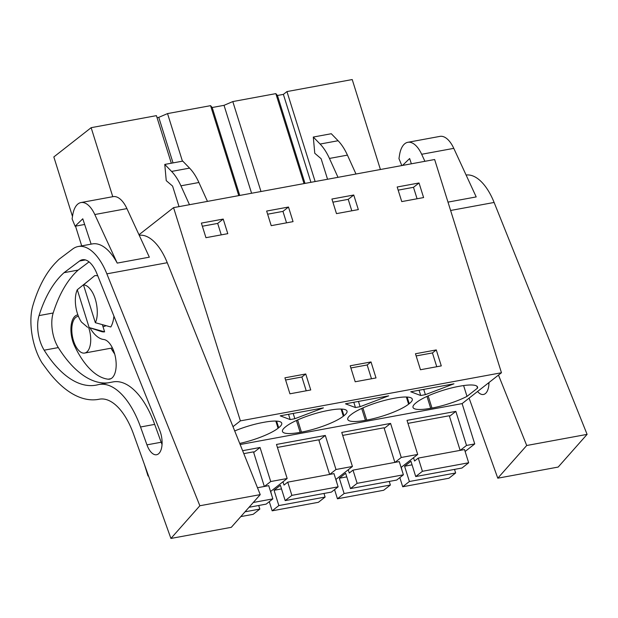 <?xml version="1.0" encoding="UTF-8"?>
<svg xmlns="http://www.w3.org/2000/svg" width="618" height="618" viewBox="0 0 618 618"><rect width="100%" height="100%" fill="white"/><g stroke="black" fill="none" stroke-linecap="round" stroke-linejoin="round"><path stroke-width="0.93" d="M138.988 234.755L173.558 207.64L240.387 420.873L232.994 426.675M112.77 196.694L91.147 127.679L53.836 156.941L72.484 216.454M81.7 245.879L75.52 226.149M148.428 475.675L148.026 475.991L144.411 464.45M253.681 452.469L260.039 447.478L270.715 481.538L287.161 478.502L270.553 491.526M318.95 440.433L325.307 435.451L276.485 444.45L287.161 478.502M325.307 435.451L335.983 469.502L352.43 466.474L335.821 479.491M384.218 428.405L390.576 423.415L341.754 432.415L352.43 466.474M390.576 423.415L401.252 457.475L417.698 454.439L401.09 467.463M449.487 416.37L455.845 411.379L407.023 420.379L417.698 454.439M455.845 411.379L466.52 445.439L474.74 443.925L465.122 451.472M240.155 444.527L462.11 403.608L474.74 443.925M260.039 447.478L242.627 450.692M240.387 420.873L501.461 372.747L462.11 403.608M239.714 443.43A32.816 7.045 162.6 0 0 278.069 428.243L278.687 427.756A32.816 7.045 162.6 0 0 281.731 423.152A32.816 7.045 162.6 0 0 264.056 422.272L262.774 422.511A32.816 7.045 162.6 0 0 234.709 430.955M423.052 395.08L420.727 395.512L410.746 391.773L453.952 383.809L425.385 394.655L423.052 395.08M343.338 416.208L343.956 415.729A32.816 7.045 162.6 0 0 347.007 411.125A32.816 7.045 162.6 0 0 329.324 410.244L328.042 410.483A32.816 7.045 162.6 0 0 286.142 426.381L285.524 426.868A32.816 7.045 162.6 0 0 282.472 431.472A32.816 7.045 162.6 0 0 300.155 432.353L301.437 432.113A32.816 7.045 162.6 0 0 343.338 416.208L341.097 409.054M388.683 395.844L360.116 406.683L355.458 407.548L345.477 403.809L388.683 395.844M365.423 420.317L366.706 420.085A32.816 7.045 162.6 0 0 408.606 404.18L409.232 403.693A32.816 7.045 162.6 0 0 412.276 399.089A32.816 7.045 162.6 0 0 394.593 398.208L393.311 398.448A32.816 7.045 162.6 0 0 351.41 414.354L350.792 414.84A32.816 7.045 162.6 0 0 347.749 419.437A32.816 7.045 162.6 0 0 365.423 420.317L361.7 408.452M323.415 407.872L294.848 418.718L292.515 419.151L290.19 419.576L280.209 415.837L323.415 407.872M458.579 386.412A32.816 7.045 162.6 0 0 416.679 402.318L416.061 402.805A32.816 7.045 162.6 0 0 413.017 407.409A32.816 7.045 162.6 0 0 430.692 408.289L431.974 408.05A32.816 7.045 162.6 0 0 466.999 396.385L477.521 388.135A32.816 7.045 162.6 0 0 477.544 387.061A32.816 7.045 162.6 0 0 459.869 386.18L458.579 386.412M173.558 207.64L434.639 159.514L501.461 372.747M223.214 219.073L227.787 233.666L205.948 237.691L201.375 223.098L223.214 219.073L217.683 223.415L202.356 226.234M430.877 367.818L420.472 369.742L415.466 353.751L436.277 349.919L441.283 365.902L430.877 367.818M288.482 207.038L293.056 221.638L271.217 225.663L266.644 211.062L288.482 207.038L282.951 211.379L267.625 214.207M350.19 365.786L371.009 361.947L376.014 377.938L355.203 381.769L350.19 365.786M353.759 195.01L358.332 209.602L336.486 213.627L331.912 199.035L353.759 195.01L348.22 199.344L332.893 202.171M305.74 373.983L284.921 377.814L289.935 393.805L310.746 389.966L305.74 373.983L301.893 376.995L306.219 390.8M419.027 182.974L423.6 197.567L401.754 201.599L397.181 186.999L419.027 182.974L413.488 187.316L398.17 190.143M171.325 163.222L156.416 115.643L91.147 127.679M173.032 162.905L158.764 117.358L157.049 117.675M158.764 117.358L167.532 113.596L210.568 105.663L212.183 107.509L224.033 105.33L232.801 101.568L275.837 93.627L277.451 95.481L283.376 94.384L310.931 182.318M315.141 181.537L286.953 91.58L283.376 94.384M286.953 91.58L352.221 79.552L380.418 169.51M148.026 475.991L148.513 475.906M103.376 324.944L102.511 325.099L104.62 331.843L89.147 327.563L77.289 289.726L88.583 280.665M78.424 316.323A18.64 8.992 -100.4 0 0 77.883 316.385A18.64 8.992 -100.4 0 0 75.821 317.351A18.64 8.992 -100.4 0 0 72.901 338.61A18.64 8.992 -100.4 0 0 84.643 353.056A18.64 8.992 -100.4 0 0 86.713 352.098A18.64 8.992 -100.4 0 0 88.675 327.633M270.715 481.538L264.442 486.451M335.983 469.502L329.711 474.423M401.252 457.475L394.979 462.388M466.52 445.439L460.255 450.352M425.385 394.655L423.732 389.379M420.727 395.512L419.074 390.244M416.146 355.929L432.438 352.932L436.764 366.737M360.116 406.683L358.463 401.414M355.458 407.548L353.805 402.272M350.877 367.965L367.162 364.96L371.495 378.764M294.848 418.718L293.195 413.45M290.19 419.576L288.536 414.307M285.609 380L301.893 376.995M476.911 386.188L477.521 388.135M466.999 396.385L463.616 385.562M221.267 234.871L217.683 223.415M436.277 349.919L432.438 352.932M286.543 222.835L282.951 211.379M371.009 361.947L367.162 364.96M351.812 210.808L348.22 199.344M417.08 198.772L413.488 187.316M305.006 183.407L277.451 95.481M275.837 93.627L304.033 183.585M260.989 191.526L232.801 101.568M251.588 193.256L224.033 105.33M239.738 195.442L212.183 107.509M210.568 105.663L238.764 195.62M182.434 161.174L167.532 113.596M327.555 179.251L321.113 158.702L314.771 153.264L313.295 137.049L320.109 144.048C323.616 147.687 326.729 152.484 329.448 158.44L338 177.327M313.295 137.049L331.287 133.727L338.1 140.734C341.607 144.373 344.72 149.17 347.432 155.126L355.983 174.013M179.027 206.628L172.584 186.08L166.242 180.649L164.767 164.427L182.758 161.113L189.571 168.119L171.588 171.433A44.743 21.584 -100.4 0 1 180.919 185.817L189.471 204.705M180.919 185.817L198.903 182.503C196.192 176.539 193.079 171.75 189.571 168.119M198.903 182.503L207.463 201.391M164.767 164.427L171.588 171.433M89.147 327.563L101.383 331.557A28.521 13.758 -100.4 0 0 104.62 331.843M83.484 284.867C86.141 285.006 88.706 286.845 91.178 290.367C97.072 298.509 99.204 315.018 95.342 322.704L83.484 284.867L94.739 275.667A28.521 13.758 -100.4 0 1 97.798 275.891M95.342 322.704L110.815 326.976A28.521 13.758 -100.4 0 0 113.936 316.13M87.609 327.301L81.46 322.063A21.63 10.436 79.6 0 1 77.289 289.726M240.788 516.602L253.148 514.323L259.838 509.077L245.029 511.812M258.71 505.493L259.838 509.077M249.046 507.27L266.165 504.118L272.855 498.873L253.287 502.48M257.474 487.733L268.714 485.663L272.855 498.873M243.801 453.635L253.488 451.851L264.334 486.474M271.588 494.825L270.707 491.403M282.982 481.777L284.017 485.076L287.733 482.156L291.874 495.366L285.184 500.611L280.387 485.323L274.06 490.283L278.849 505.578L272.159 510.823L269.293 501.661M272.159 510.823L318.417 502.295L325.107 497.05L278.849 505.578M274.06 490.283L281.514 488.908M323.979 493.458L325.107 497.05M285.184 500.611L331.433 492.082L338.123 486.837L291.874 495.366M287.733 482.156L333.983 473.635L338.123 486.837M277.42 447.432L318.757 439.815L329.61 474.439M336.856 482.789L335.983 479.375M348.251 469.75L349.286 473.04L353.002 470.128L357.142 483.33L350.452 488.575L345.663 473.288L339.328 478.255L344.118 493.543L337.436 498.788L334.562 489.634M337.436 498.788L383.685 490.259L390.375 485.014L344.118 493.543M339.328 478.255L346.783 476.88M389.247 481.422L390.375 485.014M350.452 488.575L396.702 480.055L403.392 474.802L357.142 483.33M353.002 470.128L399.259 461.6L403.392 474.802M342.689 435.404L384.025 427.78L394.879 462.411M402.125 470.754L401.252 467.339M413.519 457.714L414.554 461.013L418.27 458.092L422.411 471.302L415.721 476.548L410.931 461.252L404.597 466.219L409.394 481.507L402.704 486.76L399.831 477.598M402.704 486.76L448.954 478.232L455.644 472.986L409.394 481.507M404.597 466.219L412.051 464.844M454.524 469.394L455.644 472.986M415.721 476.548L461.978 468.019L468.66 462.774L422.411 471.302M418.27 458.092L464.527 449.564L468.66 462.774M407.957 423.369L449.294 415.752L460.147 450.375M170.923 538.448L199.853 505.756L106.86 273.844A52.206 25.183 -100.4 0 0 78.2 246.52A52.206 25.183 -100.4 0 0 72.669 249.015L59.853 258.656A47.725 23.028 -100.4 0 0 58.061 260.24L55.821 262.534A171.526 82.75 -100.4 0 0 32.878 305.578A40.27 19.428 -100.4 0 0 30.9 322.318A43.948 21.197 -100.4 0 0 41.993 362.836L46.589 369.101A134.237 64.759 -100.4 0 0 98.656 399.328A134.237 64.759 -100.4 0 0 99.158 399.236A59.66 28.783 -100.4 0 1 99.374 399.189A59.66 28.783 -100.4 0 1 133.542 434.122L170.923 538.448L231.31 527.316L260.24 494.624L167.254 262.712A52.206 25.183 -100.4 0 0 139.235 235.288M117.219 263.098L94.801 214.531L126.922 208.606L149.34 257.173L117.219 263.098A52.206 25.183 -100.4 0 0 92.337 243.917L78.2 246.52M140.541 426.992L146.945 444.86A16.864 8.134 -100.4 0 0 156.601 454.732A16.864 8.134 -100.4 0 0 160.147 431.434A16.864 8.134 -100.4 0 0 159.745 430.391L96.871 273.581A26.435 12.754 -100.4 0 0 82.356 259.745A26.435 12.754 -100.4 0 0 79.56 261.012L64.04 272.685A171.526 82.75 -100.4 0 0 39.042 315.597A25.423 12.267 -100.4 0 0 44.172 350.19A119.815 57.806 -100.4 0 0 96.037 385.153A119.815 57.806 -100.4 0 0 97.876 384.751A72.576 35.01 -100.4 0 1 98.988 384.504A72.576 35.01 -100.4 0 1 140.541 426.992L154.678 424.388L162.047 444.628M199.853 505.756L260.24 494.624M111.58 349.185A119.815 57.806 -100.4 0 0 114.23 352.499M94.801 214.531A26.844 12.955 -100.4 0 0 80.958 202.557A26.844 12.955 -100.4 0 0 72.661 215.311L72.105 218.888L75.11 226.227L84.651 224.465M91.132 244.141L82.781 218.787L75.11 226.227M126.922 208.606A26.844 12.955 -100.4 0 0 113.079 196.64L80.958 202.557M154.678 424.388A72.576 35.01 -100.4 0 0 113.117 381.901L98.988 384.504M89.054 261.893L78.169 270.081A171.526 82.75 -100.4 0 0 53.179 312.994A25.423 12.267 -100.4 0 0 58.301 347.586A119.815 57.806 -100.4 0 0 107.818 382.874M78.169 270.081L64.04 272.685M77.876 314.894A20.139 9.71 -100.4 0 0 77.482 314.948A20.139 9.71 -100.4 0 0 74.515 345.817A76.532 36.918 -100.4 0 0 108.196 379.197A20.139 9.71 -100.4 0 0 109.602 379.151A20.139 9.71 -100.4 0 0 115.744 359.019A20.139 9.71 -100.4 0 0 103.716 339.498A36.261 17.497 -100.4 0 1 90.089 328.065M102.974 326.574A23.121 11.155 -100.4 0 0 103.87 326.489A23.121 11.155 -100.4 0 0 105.941 325.647M114.685 354.029A76.532 36.918 79.6 0 1 110.993 348.204M469.101 398.131L497.784 478.193L526.714 445.501L587.1 434.369L494.114 202.457A52.206 25.183 -100.4 0 0 466.096 175.033M424.906 161.306L421.661 154.276L453.782 148.351L476.2 196.918L447.988 202.117M526.714 445.501L498.479 375.087M477.56 391.495A16.864 8.134 -100.4 0 0 483.461 394.477A16.864 8.134 -100.4 0 0 488.977 382.542M587.1 434.369L558.178 467.061L497.784 478.193M421.661 154.276A26.844 12.955 -100.4 0 0 407.818 142.302A26.844 12.955 -100.4 0 0 399.522 155.056L398.965 158.633L401.808 165.562M411.372 163.801L409.641 158.532L402.527 165.431M453.782 148.351A26.844 12.955 -100.4 0 0 439.939 136.385L407.818 142.302M488.336 383.044L488.908 384.373M276.609 421.113L278.687 427.756M278.069 428.243L275.829 421.082M341.878 409.085L343.956 415.729M297.621 419.939L301.437 432.113M300.155 432.353L296.431 420.479M362.89 407.911L366.706 420.085M407.146 397.05L409.232 403.693M408.606 404.18L406.366 397.019M428.166 395.875L431.974 408.05M430.692 408.289L426.976 396.416M329.448 158.44L347.432 155.126M320.109 144.048L338.1 140.734M167.254 262.712L106.86 273.844M99.598 399.151L99.158 399.236M161.082 442.256L146.945 444.86M58.301 347.586L44.172 350.19M53.179 312.994L39.042 315.597M85.431 259.931L79.56 261.012M108.196 379.197L110.939 378.695M74.515 345.817L75.458 345.64M494.114 202.457L450.607 210.475M112.414 347.942L84.643 353.056M78.416 316.292L77.883 316.385M99.784 399.12L98.656 399.328"/></g></svg>
